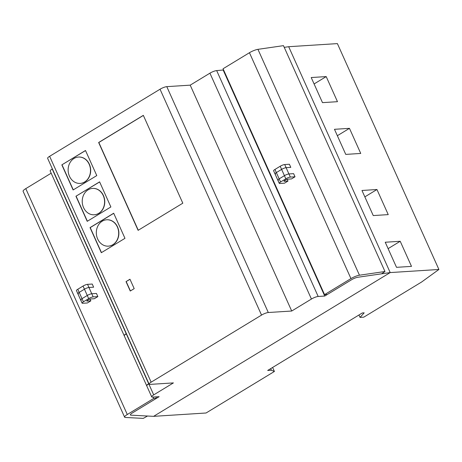 <?xml version="1.0" encoding="UTF-8"?>
<svg xmlns="http://www.w3.org/2000/svg" width="462" height="462" viewBox="0 0 462 462"><rect width="100%" height="100%" fill="white"/><g stroke="black" fill="none" stroke-linecap="round" stroke-linejoin="round"><path stroke-width="0.69" d="M384.979 271.512L359.453 275.208A7.045 1.519 155.8 0 0 350.953 278.592L324.555 294.629L327.367 294.45L351.49 279.793A5.284 1.143 -24.2 0 1 357.859 277.258L381.525 273.833L384.979 271.512L283.466 45.646L257.946 49.342A7.045 1.519 -24.2 0 0 249.445 52.72L223.048 68.763L324.555 294.629M284.702 164.541A3.523 0.762 155.8 0 0 280.197 166.256L285.839 178.806A3.523 0.762 -24.2 0 1 290.338 177.085L288.929 173.949A3.523 0.762 155.8 0 0 284.43 175.67A3.523 0.762 -24.2 0 1 288.929 173.949L293.613 173.654L288.929 173.949L284.702 164.541L289.385 164.241L290.794 167.377L286.111 167.677A3.523 0.762 155.8 0 0 281.606 169.392L276.351 172.586A3.523 0.762 155.8 0 0 275.011 173.914A3.523 0.762 -24.2 0 1 276.351 172.586L281.606 169.392A3.523 0.762 -24.2 0 1 286.111 167.677L290.794 167.377M280.197 166.256L274.942 169.45A3.523 0.762 155.8 0 0 273.602 170.773L275.011 173.914A3.523 0.762 -24.2 0 0 275.595 174.064M293.613 173.654L295.022 176.79L291.516 178.921L287.774 179.158A1.761 0.381 155.8 0 0 285.522 180.018L284.644 180.55A1.761 0.381 155.8 0 0 283.974 181.208A1.761 0.381 155.8 0 0 284.269 181.289L288.011 181.046L284.511 183.177L279.828 183.478A3.523 0.762 -24.2 0 1 279.244 183.322A3.523 0.762 -24.2 0 1 280.578 181.999L279.169 178.863A3.523 0.762 155.8 0 0 277.829 180.186A3.523 0.762 -24.2 0 1 279.169 178.863L274.942 169.45M290.338 177.085L295.022 176.79M284.43 175.67L279.169 178.863L284.43 175.67M285.839 178.806L280.578 181.999M287.214 179.268L288.011 181.046M153.684 398.463L127.287 414.501A7.045 1.519 155.8 0 0 124.607 417.151A7.045 1.519 155.8 0 0 125.352 417.463L143.26 418.393L147.522 416.025L130.925 415.159A5.284 1.143 -24.2 0 1 130.365 414.928A5.284 1.143 -24.2 0 1 132.375 412.941L156.497 398.284L153.684 398.463L153.061 397.072M124.607 417.151L23.1 191.285A7.045 1.519 -24.2 0 1 25.78 188.635L51.172 173.204M77.783 289.258L79.193 292.394L84.448 289.2L79.193 292.394L83.42 301.802A3.523 0.762 155.8 0 0 82.08 303.13L80.671 299.994A3.523 0.762 -24.2 0 1 82.011 298.666A3.523 0.762 155.8 0 0 80.671 299.994L77.853 293.716A3.523 0.762 -24.2 0 1 79.193 292.394A3.523 0.762 155.8 0 0 77.853 293.716L76.444 290.581A3.523 0.762 -24.2 0 1 77.783 289.258L83.039 286.059A3.523 0.762 -24.2 0 1 87.543 284.344L92.227 284.043L93.636 287.185L88.952 287.48A3.523 0.762 155.8 0 0 84.448 289.2A3.523 0.762 -24.2 0 1 88.952 287.48L93.636 287.185M77.853 293.716A3.523 0.762 155.8 0 0 78.436 293.872M82.08 303.13A3.523 0.762 155.8 0 0 82.669 303.28L87.353 302.985L90.852 300.854L90.055 299.076M87.543 284.344L91.771 293.757A3.523 0.762 155.8 0 0 87.272 295.472L82.011 298.666L87.272 295.472A3.523 0.762 -24.2 0 1 91.771 293.757L96.454 293.457L97.863 296.592L93.18 296.893A3.523 0.762 155.8 0 0 88.681 298.608L83.039 286.059M86.954 300.745L87.11 301.091A1.761 0.381 -24.2 0 1 86.816 301.016A1.761 0.381 -24.2 0 1 87.485 300.352L88.363 299.821A1.761 0.381 -24.2 0 1 90.616 298.96L94.358 298.723L97.863 296.592M87.11 301.091L90.852 300.854M83.42 301.802L88.681 298.608M155.873 396.893L156.497 398.284M149.128 384.165L47.621 158.299A5.284 1.143 -24.2 0 1 49.63 156.312L160.037 89.224A5.284 1.143 -24.2 0 1 166.788 86.648L190.205 85.152L291.713 311.024L268.301 312.514A5.284 1.143 -24.2 0 0 261.544 315.09L151.138 382.178A5.284 1.143 -24.2 0 0 149.128 384.165A5.284 1.143 -24.2 0 0 150.006 384.396L173.417 382.906L153.702 394.883A5.284 1.143 -24.2 0 0 151.692 396.87A5.284 1.143 -24.2 0 0 152.57 397.101L159.124 396.685L132.375 412.941A5.284 1.143 -24.2 0 0 130.365 414.928A5.284 1.143 -24.2 0 0 130.925 415.159L153.609 416.343L390.199 272.574L153.609 416.343L206.058 412.999L274.405 371.465L272.603 367.463M148.96 383.789L148.77 383.905A5.284 1.143 155.8 0 0 146.76 385.891L151.692 396.87M124.249 335.77A5.284 1.143 -24.2 0 1 124.203 335.701A5.284 1.143 -24.2 0 1 126.213 333.714L126.397 333.599M124.203 335.701L50.185 171.004A5.284 1.143 -24.2 0 1 52.194 169.017L52.385 168.901M126.472 333.755L126.282 333.87A5.284 1.143 155.8 0 0 124.272 335.857L146.685 385.735A5.284 1.143 -24.2 0 1 148.695 383.749L148.885 383.633M278.419 180.342A3.523 0.762 -24.2 0 1 277.829 180.186L275.011 173.914M80.244 183.402A13.207 11.175 -93.6 0 0 80.336 183.397A13.207 11.175 -93.6 0 0 90.65 169.502A13.207 11.175 -93.6 0 0 78.655 157.034A13.207 11.175 -93.6 0 0 78.563 157.04M69.45 176.218A13.207 11.175 -93.6 0 0 80.145 183.408A13.207 11.175 -93.6 0 0 90.46 169.514A13.207 11.175 -93.6 0 0 78.471 157.045A13.207 11.175 -93.6 0 0 69.45 176.218M85.499 150.491L96.777 175.589L73.117 189.963L61.839 164.865L85.499 150.491M61.839 164.865L85.534 150.572M73.267 189.87L62.024 164.853M94.34 214.772A13.207 11.175 -93.6 0 0 94.433 214.766A13.207 11.175 -93.6 0 0 104.747 200.878A13.207 11.175 -93.6 0 0 92.752 188.404A13.207 11.175 -93.6 0 0 92.66 188.409M88.121 189.836A13.207 11.175 -93.6 0 0 82.669 205.024A13.207 11.175 -93.6 0 0 94.248 214.778A13.207 11.175 -93.6 0 0 104.562 200.889A13.207 11.175 -93.6 0 0 92.567 188.415A13.207 11.175 -93.6 0 0 88.121 189.836M75.935 196.24L99.596 181.861L110.874 206.959L87.214 221.333L75.935 196.24L99.63 181.941M87.37 221.24L76.126 196.223M93.18 296.893L91.771 293.757L96.454 293.457M80.671 299.994A3.523 0.762 155.8 0 0 81.254 300.144M126.022 281.624L129.966 279.227L134.194 288.635L130.255 291.031L126.022 281.624L130.001 279.302M113.692 213.23L124.971 238.328L101.317 252.702L90.038 227.61L113.692 213.23M143.33 115.35L182.808 203.188L138.115 230.342L98.643 142.504L143.33 115.35M130.405 290.939L126.213 281.606M138.271 230.249L98.828 142.492L143.364 115.425M101.467 252.61L90.223 227.599L113.733 213.311M106.757 219.779A13.207 11.175 86.4 0 1 106.855 219.773A13.207 11.175 86.4 0 1 118.434 229.533A13.207 11.175 86.4 0 1 112.976 244.721A13.207 11.175 86.4 0 1 108.53 246.136A13.207 11.175 86.4 0 1 108.437 246.142M112.792 244.733A13.207 11.175 -93.6 0 0 118.243 229.545A13.207 11.175 -93.6 0 0 106.664 219.785A13.207 11.175 -93.6 0 0 96.35 233.68A13.207 11.175 -93.6 0 0 108.345 246.148A13.207 11.175 -93.6 0 0 112.792 244.733M284.234 47.355L288.686 46.708L337.393 43.607L438.9 269.473L421.615 282.011L363.785 317.157L360.037 317.394L358.957 314.992M190.205 85.152L209.921 73.175A5.284 1.143 -24.2 0 1 216.672 70.599L223.585 69.964M291.713 311.024L311.428 299.041A5.284 1.143 -24.2 0 1 318.179 296.465L324.74 296.05L351.49 279.793A5.284 1.143 -24.2 0 1 357.859 277.258L390.199 272.574L288.686 46.708L390.199 272.574L438.9 269.473M324.74 296.05L223.227 70.184M360.037 317.394L364.177 312.843L362.306 312.959L267.665 370.466L271.413 370.229L270.692 368.63M271.413 370.229L274.405 371.465M376.957 189.518L388.236 214.616L373.25 215.569L361.971 190.477L376.957 189.518L364.847 196.876M400.219 241.28L411.498 266.378L396.512 267.331L385.233 242.238L400.219 241.28L388.109 248.637M349.463 128.349L360.741 153.442L345.755 154.4L334.476 129.302L349.463 128.349L337.358 135.707M326.201 76.588L337.479 101.68L322.493 102.639L311.215 77.541L326.201 76.588L314.096 83.945M284.269 181.289L284.113 180.942M359.453 275.208L257.946 49.342M350.953 278.592L249.445 52.72M25.78 188.635L127.287 414.501M153.702 394.883L148.77 383.905M126.213 333.714L52.194 169.017M148.695 383.749L126.282 333.87M268.301 312.514L166.788 86.648M261.544 315.09L160.037 89.224M151.138 382.178L49.63 156.312M311.428 299.041L209.921 73.175M318.179 296.465L216.672 70.599M279.244 183.322L277.829 180.186"/></g></svg>
